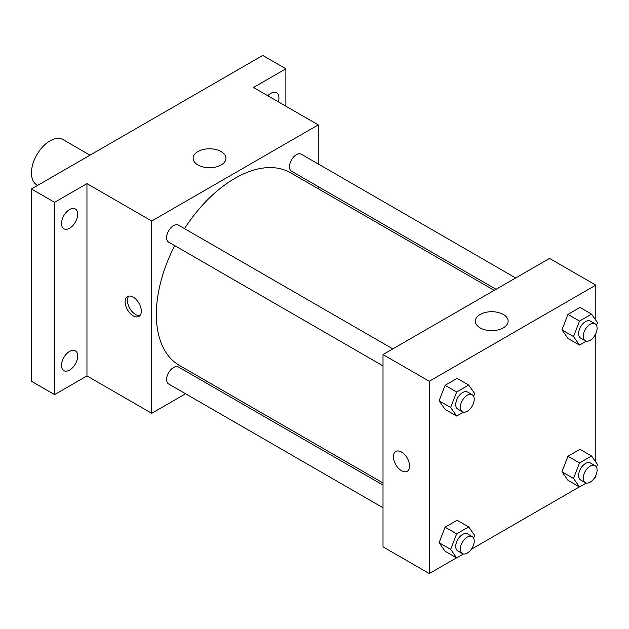 <?xml version="1.0" encoding="UTF-8"?>
<svg xmlns="http://www.w3.org/2000/svg" width="629" height="629" viewBox="0 0 629 629"><rect width="100%" height="100%" fill="white"/><g stroke="black" fill="none" stroke-linecap="round" stroke-linejoin="round"><path stroke-width="0.94" d="M89.994 155.174L63.034 139.607A26.166 15.112 120 0 0 42.874 146.62A26.166 15.112 120 0 0 31.45 172.951A26.166 15.112 120 0 0 36.867 184.934L37.661 185.39M185.579 393.77L151.723 413.316L86.959 375.93L54.581 394.619L31.45 381.268L31.45 188.975L262.741 55.438L285.873 68.797L285.873 106.183M207.043 381.378L205.203 382.44M69.615 370.08A11.448 6.612 -60 0 1 63.891 370.646A11.448 6.612 -60 0 1 62.137 361.471A11.448 6.612 -60 0 1 69.615 351.383A11.448 6.612 -60 0 1 75.338 350.817A11.448 6.612 -60 0 1 77.092 359.992A11.448 6.612 -60 0 1 69.615 370.08M69.615 228.209A11.448 6.612 -60 0 1 63.891 228.775A11.448 6.612 -60 0 1 62.137 219.6A11.448 6.612 -60 0 1 69.615 209.512A11.448 6.612 -60 0 1 75.338 208.946A11.448 6.612 -60 0 1 77.092 218.121A11.448 6.612 -60 0 1 69.615 228.209M86.959 375.93L86.959 183.637L54.581 202.326L31.45 188.975M54.581 394.619L54.581 202.326M151.723 413.316L151.723 221.023L86.959 183.637M151.723 221.023L318.25 124.88L253.487 87.486L285.873 68.797M197.946 164.963A16.409 9.474 180 0 1 193.134 158.264A16.409 9.474 180 0 1 209.543 148.79A16.409 9.474 180 0 1 225.953 158.264A16.409 9.474 180 0 1 215.826 167.015A16.409 9.474 180 0 1 197.946 164.963M267.812 95.757A11.448 6.612 -60 0 1 270.84 93.336A11.448 6.612 -60 0 1 276.563 92.77A11.448 6.612 -60 0 1 278.348 101.843M174.689 245.617A111.215 64.205 120 0 0 156.346 314.5A111.215 64.205 120 0 0 179.383 365.41L383.014 482.978M494.229 290.354L290.59 172.786A111.215 64.205 120 0 0 184.501 228.618M318.25 124.88L318.25 163.972M318.25 186.632L318.25 188.755M515.686 277.963L301.322 154.199A9.812 5.669 120 0 0 293.759 156.825A9.812 5.669 120 0 0 289.482 166.701A9.812 5.669 120 0 0 291.51 171.198L496.061 289.293M383.014 485.101L178.463 366.998A9.812 5.669 120 0 0 170.899 369.632A9.812 5.669 120 0 0 166.614 379.507A9.812 5.669 120 0 0 168.651 383.997L383.014 507.76M383.014 365.889L168.651 242.126A9.812 5.669 -60 0 1 168.651 230.796A9.812 5.669 -60 0 1 178.463 225.135L392.826 348.891M141.313 311.158A11.448 6.612 60 0 1 138.946 316.403A11.448 6.612 60 0 1 127.49 309.79A11.448 6.612 60 0 1 127.49 296.573A11.448 6.612 60 0 1 136.32 299.64A11.448 6.612 60 0 1 141.313 311.158M139.992 315.522A11.448 6.612 60 0 1 129.826 308.446A11.448 6.612 60 0 1 128.78 296.11M456.52 557.829L429.269 573.562L383.014 546.853L383.014 354.559L549.542 258.417L595.805 285.118L595.805 320.185M595.805 475.555L595.805 477.411L594.193 478.339M579.388 486.893L471.333 549.274M567.956 338.426L561.949 329.879L567.956 314.39L579.977 307.447L567.956 314.39L561.949 329.879L567.956 338.426L579.521 345.101L573.514 336.554L579.521 321.065L591.543 314.13L597.55 322.677L596.504 325.382M445.096 551.232L439.089 542.678L445.096 527.196L457.118 520.254L445.096 527.196L439.089 542.678L445.096 551.232L456.662 557.907L450.655 549.361L456.662 533.872L468.676 526.929L474.691 535.483L473.637 538.18M595.805 333.692L595.805 462.056M429.269 573.562L429.269 381.268L595.805 285.118M567.956 480.297L561.949 471.75L567.956 456.261L579.977 449.318L567.956 456.261L561.949 471.75L567.956 480.297L579.521 486.972L573.514 478.425L579.521 462.936L591.543 455.994L597.55 464.548L596.504 467.245M445.096 409.361L439.089 400.815L445.096 385.325L457.118 378.383L445.096 385.325L439.089 400.815L445.096 409.361L456.662 416.036L450.655 407.49L456.662 392.001L468.676 385.058L474.691 393.612L473.637 396.309M429.269 381.268L383.014 354.559M480.116 327.874A16.409 9.474 180 0 1 475.312 321.175A16.409 9.474 180 0 1 491.721 311.701A16.409 9.474 180 0 1 508.13 321.175A16.409 9.474 180 0 1 497.995 329.926A16.409 9.474 180 0 1 480.116 327.874M409.613 466.065A11.448 6.612 60 0 1 407.238 471.302A11.448 6.612 60 0 1 395.79 464.689A11.448 6.612 60 0 1 395.79 451.473A11.448 6.612 60 0 1 404.612 454.539A11.448 6.612 60 0 1 409.613 466.065M407.246 471.302A11.448 6.612 60 0 1 395.798 464.689A11.448 6.612 60 0 1 395.79 451.473M463.463 412.113L456.662 416.036M472.198 394.721L467.575 392.048A9.812 5.669 120 0 0 460.011 394.682A9.812 5.669 120 0 0 455.734 404.557A9.812 5.669 120 0 0 457.763 409.047L462.386 411.72A9.812 5.669 120 0 0 472.198 406.051A9.812 5.669 120 0 0 472.198 394.721A9.812 5.669 120 0 0 464.642 397.347A9.812 5.669 120 0 0 460.357 407.222A9.812 5.669 120 0 0 462.386 411.72M450.655 407.49L439.089 400.815M456.662 392.001L445.096 385.325M468.676 385.058L457.118 378.383M586.322 341.177L579.521 345.101M595.065 323.786L590.434 321.12A9.812 5.669 120 0 0 582.879 323.746A9.812 5.669 120 0 0 578.594 333.622A9.812 5.669 120 0 0 580.622 338.111L585.253 340.784A9.812 5.669 120 0 0 595.065 335.115A9.812 5.669 120 0 0 595.065 323.786A9.812 5.669 120 0 0 587.502 326.42A9.812 5.669 120 0 0 583.217 336.295A9.812 5.669 120 0 0 585.253 340.784M573.514 336.554L561.949 329.879M579.521 321.065L567.956 314.39M591.543 314.13L579.977 307.447M463.463 553.984L456.662 557.907M472.198 536.592L467.575 533.919A9.812 5.669 120 0 0 460.011 536.553A9.812 5.669 120 0 0 455.734 546.428A9.812 5.669 120 0 0 457.763 550.918L462.386 553.591A9.812 5.669 120 0 0 472.198 547.922A9.812 5.669 120 0 0 472.198 536.592A9.812 5.669 120 0 0 464.642 539.218A9.812 5.669 120 0 0 460.357 549.093A9.812 5.669 120 0 0 462.386 553.591M450.655 549.361L439.089 542.678M456.662 533.872L445.096 527.196M468.676 526.929L457.118 520.254M586.322 483.048L579.521 486.972M595.065 465.657L590.434 462.983A9.812 5.669 120 0 0 582.879 465.617A9.812 5.669 120 0 0 578.594 475.493A9.812 5.669 120 0 0 580.622 479.982L585.253 482.655A9.812 5.669 120 0 0 595.065 476.986A9.812 5.669 120 0 0 595.065 465.657A9.812 5.669 120 0 0 587.502 468.283A9.812 5.669 120 0 0 583.217 478.158A9.812 5.669 120 0 0 585.253 482.655M573.514 478.425L561.949 471.75M579.521 462.936L567.956 456.261M591.543 455.994L579.977 449.318"/></g></svg>
